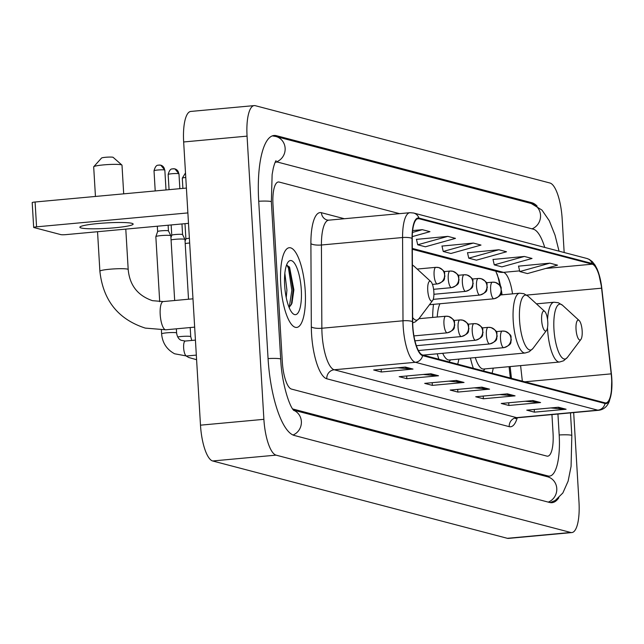 <?xml version="1.0" encoding="UTF-8"?>
<svg xmlns="http://www.w3.org/2000/svg" width="644" height="644" viewBox="0 0 644 644"><rect width="100%" height="100%" fill="white"/><g stroke="black" fill="none" stroke-linecap="round" stroke-linejoin="round"><path stroke-width="0.97" d="M433.517 304.346A44.203 13.218 84.7 0 0 432.671 317.428M499.792 285.389A33.359 9.974 84.7 0 0 497.039 273.861M510.346 378.004L509.074 366.669L510.37 378.012M500.903 293.624L501.048 294.92L500.887 293.672M437.244 353.798A44.203 13.218 84.7 0 0 438.942 359.272M457.691 364.19A44.203 13.218 84.7 0 0 458.85 359.102M470.434 358.04A44.203 13.218 84.7 0 0 473.332 368.296M492.08 373.214A44.203 13.218 84.7 0 0 493.24 368.127M305.224 290.79A40.033 11.97 84.7 0 0 289.309 247.715A40.033 11.97 84.7 0 0 280.736 284.366A40.033 11.97 84.7 0 0 296.651 327.442A40.033 11.97 84.7 0 0 305.224 290.79A40.033 11.97 84.7 0 0 289.309 247.715A40.033 11.97 84.7 0 0 280.736 284.366A40.033 11.97 84.7 0 0 296.651 327.442A40.033 11.97 84.7 0 0 305.224 290.79M611.591 378.487A26.686 7.978 -95.3 0 1 605.875 402.927A26.686 7.978 -95.3 0 1 605.006 402.846L422.577 354.973A26.686 7.978 -95.3 0 1 412.683 321.767L412.257 238.505A26.686 7.978 -95.3 0 1 418.125 218.638A26.686 7.978 -95.3 0 1 418.994 218.719L592.247 264.185A26.686 7.978 -95.3 0 1 601.585 288.19L611.196 373.858A26.686 7.978 -95.3 0 1 611.591 378.487M605.038 403.506A8.34 7.913 -75.3 0 1 597.785 410.172A33.359 9.974 -95.3 0 0 598.88 410.268C603.814 409.512 607.284 406.525 609.305 401.317L611.333 393.234L611.8 378.559A27.354 8.179 84.7 0 0 611.389 373.794L601.786 288.126A27.354 8.179 84.7 0 0 592.206 263.517L418.954 218.058A27.354 8.179 84.7 0 0 412.047 238.336L412.474 321.598A27.354 8.179 84.7 0 0 422.609 355.633L605.038 403.506A27.354 8.179 84.7 0 0 611.8 378.543L611.389 373.786A8.34 0.531 173.6 0 1 611.389 373.794L601.786 288.118A8.34 0.531 173.6 0 1 601.786 288.118A8.34 0.531 173.6 0 1 601.786 288.126L598.509 272.629L597.109 268.999L595.104 265.175L592.335 261.673L589.357 259.46L586.853 258.469A8.34 7.913 104.7 0 1 592.206 263.517M405.358 367.064L373.665 369.978L381.32 371.991L413.013 369.068L405.358 367.064M397.654 367.772L411.91 369.068A6.673 6.327 -75.3 0 0 413.013 369.068M381.159 369.294L381.32 371.991M430.876 373.762L399.175 376.676L406.831 378.688L438.532 375.766L430.876 373.762M423.164 374.47L437.421 375.766A6.673 6.327 -75.3 0 0 438.532 375.766M406.67 375.983L406.831 378.688M456.387 380.451L424.694 383.373L432.349 385.378L464.042 382.464L456.387 380.451M448.683 381.159L462.939 382.464A6.673 6.327 -75.3 0 0 464.042 382.464M432.188 382.681L432.349 385.378M558.445 407.233L526.752 410.156L534.407 412.16L566.1 409.246L558.445 407.233M550.741 407.942L564.997 409.246A6.673 6.327 -75.3 0 0 566.1 409.246M534.246 409.463L534.407 412.16M532.934 400.544L501.233 403.458L508.889 405.47L540.59 402.548L532.934 400.544M525.222 401.252L539.479 402.548A6.673 6.327 -75.3 0 0 540.59 402.548M508.728 402.766L508.889 405.47M507.416 393.846L475.723 396.76L483.378 398.773L515.071 395.851L507.416 393.846M499.712 394.555L513.968 395.851A6.673 6.327 -75.3 0 0 515.071 395.851M483.217 396.076L483.378 398.773M481.905 387.149L450.204 390.071L457.86 392.075L489.561 389.161L481.905 387.149M474.193 387.857L488.45 389.161A6.673 6.327 -75.3 0 0 489.561 389.161M457.699 389.379L457.86 392.075M282.346 362.226A25.019 7.478 84.7 0 0 291.474 389.081L546.877 456.105A25.019 7.478 84.7 0 0 547.69 456.177A25.019 7.478 84.7 0 0 553.051 433.267L551.94 414.591L553.051 433.267A25.019 7.478 84.7 0 1 547.69 456.177A25.019 7.478 84.7 0 1 546.877 456.105L291.474 389.081A25.019 7.478 84.7 0 1 282.346 362.226L273 204.897L282.346 362.226M399.554 213.647L279.174 182.059A25.019 7.478 84.7 0 0 278.353 181.986A25.019 7.478 84.7 0 0 273 204.897A25.019 7.478 84.7 0 1 278.353 181.986A25.019 7.478 84.7 0 1 279.174 182.059L399.554 213.647M412.265 236.63L429.967 231.679L422.311 229.675L412.659 230.56M498.859 249.759L468.76 258.172L476.407 260.176L506.514 251.772L498.859 249.759L467.504 252.77M524.377 256.457L494.27 264.869L501.926 266.874L532.024 258.461L524.377 256.457L493.022 259.468M549.887 263.154L519.789 271.559L527.436 273.571L557.543 265.159L549.887 263.154L518.533 266.157M447.83 236.372L417.723 244.776L425.378 246.789L455.485 238.377L447.83 236.372L416.475 239.375M473.348 243.062L443.241 251.474L450.897 253.486L480.996 245.074L473.348 243.062L441.985 246.072M443.241 251.474L441.961 245.952M468.76 258.172L467.48 252.649M494.27 264.869L492.99 259.347M519.789 271.559L518.509 266.044M417.723 244.776L416.451 239.262M422.311 229.675L412.474 232.42M292.634 408.948A45.032 13.468 84.7 0 0 292.658 408.948L548.052 475.972A45.032 13.468 84.7 0 0 549.525 476.101A45.032 13.468 84.7 0 0 559.177 434.877L557.937 414.036M544.735 247.417A45.032 13.468 84.7 0 0 533.393 229.208L277.991 162.191A45.032 13.468 84.7 0 0 276.526 162.055A45.032 13.468 84.7 0 0 275.077 162.465M564.168 252.52L562.164 218.831A33.359 9.974 84.7 0 0 549.992 183.025L255.298 105.688A33.359 9.974 84.7 0 0 254.211 105.6A33.359 9.974 84.7 0 0 247.063 136.134L263.887 419.333A33.359 9.974 84.7 0 0 276.059 455.139L570.753 532.475A33.359 9.974 84.7 0 0 571.84 532.564A33.359 9.974 84.7 0 0 578.988 502.03L573.675 412.587M254.211 105.6L190.809 111.436A33.359 9.974 84.7 0 0 183.661 141.97L200.485 425.169A33.359 9.974 84.7 0 0 212.665 460.975L507.359 538.312A33.359 9.974 84.7 0 0 508.446 538.4L571.84 532.564M537.112 206.08A71.717 21.445 84.7 0 0 531.823 202.715L276.421 135.691A71.717 21.445 84.7 0 0 274.078 135.482A71.717 21.445 84.7 0 0 258.711 201.145L268.057 358.475A71.717 21.445 84.7 0 0 294.228 435.449L549.63 502.473A71.717 21.445 84.7 0 0 551.972 502.682A71.717 21.445 84.7 0 0 558.831 497.772M499.816 285.429A33.359 9.974 84.7 0 0 497.144 274.111M576.034 329.269A10.006 2.995 84.7 0 0 580.904 339.452A10.006 2.995 84.7 0 0 582.16 330.879A10.006 2.995 84.7 0 0 579.157 320.527A10.006 2.995 84.7 0 0 576.034 329.269M475.288 357.589A30.026 8.976 84.7 0 0 483.58 369.02L559.547 362.025L563.597 360.785L567.372 357.452A27.579 8.251 84.7 0 1 553.961 329.398A27.579 8.251 84.7 0 1 562.566 305.296L558.251 302.712L554.041 302.229A30.026 8.976 84.7 0 0 547.561 319.641M541.636 320.245A10.006 2.995 84.7 0 0 546.506 330.428A10.006 2.995 84.7 0 0 547.762 321.855A10.006 2.995 84.7 0 0 544.768 311.503A10.006 2.995 84.7 0 0 541.636 320.245M442.694 353.298A30.026 8.976 84.7 0 0 449.19 359.996L525.15 353.001L529.199 351.761L532.982 348.428A27.579 8.251 84.7 0 1 519.563 320.374A27.579 8.251 84.7 0 1 528.177 296.272L523.854 293.688L519.644 293.205A30.026 8.976 84.7 0 0 513.212 320.696A30.026 8.976 84.7 0 0 525.15 353.001M439.965 303.751A30.026 8.976 84.7 0 0 437.236 317.009M93.758 166.715L101.551 158.038A5.836 0.604 -3.4 0 1 106.727 157.192A5.836 0.604 -3.4 0 1 112.893 157.241A5.836 0.604 -3.4 0 1 113.143 157.345L121.909 165.049A14.176 1.465 176.6 0 0 121.314 164.792A14.176 1.465 176.6 0 0 106.332 164.671A14.176 1.465 176.6 0 0 93.758 166.715A14.176 1.465 176.6 0 0 93.686 166.877L95.449 196.444M427.745 290.355A10.006 2.995 84.7 0 0 432.607 300.539A10.006 2.995 84.7 0 0 433.863 291.965A10.006 2.995 84.7 0 0 430.868 281.613A10.006 2.995 84.7 0 0 427.745 290.355M123.696 193.844L121.998 165.194A14.176 1.465 176.6 0 0 121.909 165.049M185.206 243.593A7.503 0.773 -3.4 0 1 189.312 243.021A7.503 0.773 -3.4 0 1 189.666 242.989M184.989 223.669L185.899 238.964A5.418 0.555 -3.4 0 1 185.899 238.948A5.418 0.555 -3.4 0 1 189.384 238.24M171.071 239.882A7.503 0.773 -3.4 0 1 175.176 239.31A7.503 0.773 -3.4 0 1 184.603 239.254A7.503 0.773 -3.4 0 1 184.957 239.431A7.503 0.773 -3.4 0 1 184.965 239.463L182.582 234.601A5.418 0.555 -3.4 0 1 182.582 234.625A5.418 0.555 -3.4 0 0 182.324 234.472A5.418 0.555 -3.4 0 0 175.514 234.505A5.418 0.555 -3.4 0 0 171.771 235.237L170.934 237.604M171.151 224.941L171.763 235.253A5.418 0.555 -3.4 0 1 171.771 235.237M159.704 301.682L155.84 236.646A7.503 0.773 -3.4 0 1 155.848 236.614A7.503 0.773 -3.4 0 1 161.04 235.599A7.503 0.773 -3.4 0 1 170.467 235.543A7.503 0.773 -3.4 0 1 170.821 235.728A7.503 0.773 -3.4 0 1 170.829 235.76L168.446 230.89A5.418 0.555 -3.4 0 1 168.454 230.914L168.116 225.223M157.313 226.221L157.627 231.542A5.418 0.555 -3.4 0 1 157.635 231.534A5.418 0.555 -3.4 0 1 161.378 230.802A5.418 0.555 -3.4 0 1 168.189 230.761A5.418 0.555 -3.4 0 1 168.446 230.89M81.16 227.984A26.686 2.753 176.6 0 0 110.728 228.121A26.686 2.753 176.6 0 0 133.155 224.064A26.686 2.753 176.6 0 0 131.875 223.315A26.686 2.753 176.6 0 0 102.299 223.178A26.686 2.753 176.6 0 0 79.872 227.235A26.686 2.753 176.6 0 0 81.16 227.984M32.401 202.699A4.17 0.427 -3.4 0 1 32.2 202.586A4.17 0.427 -3.4 0 1 35.09 202.007L36.563 226.841L187.879 212.914M186.406 188.072L35.09 202.007M36.563 226.841A4.17 0.427 176.6 0 0 33.673 227.429A4.17 0.427 176.6 0 0 33.874 227.541L60.922 234.641A4.17 0.427 176.6 0 0 66.163 234.609L188.499 223.347M284.849 273.322L286.918 290.178L286.234 297.584M301.295 289.76A27.185 8.13 84.7 0 0 288.077 262.1A27.185 8.13 84.7 0 0 284.664 285.397A27.185 8.13 84.7 0 0 292.811 313.523A27.185 8.13 84.7 0 0 301.295 289.76M289.132 307.526L291.998 303.235L293.873 289.8L289.615 267.373L286.596 264.966M286.797 264.95L288.48 268.073L291.821 290.347L289.253 307.454M289.14 266.632L293.076 290.235L291.346 304.797M517.253 417.811A41.699 12.469 -95.3 0 1 509.211 426.65L326.782 378.777A8.34 7.913 104.7 0 1 334.212 369.769L516.641 417.642A33.359 9.974 84.7 0 0 517.736 417.739L515.466 418.656L516.037 417.723M326.782 378.777A41.699 12.469 -95.3 0 1 311.559 334.027A41.699 12.469 -95.3 0 1 311.326 326.886L310.899 243.633A41.699 12.469 -95.3 0 1 321.428 212.713L344.363 218.735M322.04 333.97A33.359 9.974 84.7 0 0 334.212 369.769L415.356 362.298A33.359 9.974 -95.3 0 1 402.999 320.784L402.572 237.523A33.359 9.974 -95.3 0 1 409.906 212.697L328.754 220.168A33.359 9.974 84.7 0 0 321.42 245.002L321.855 328.255A33.359 9.974 84.7 0 0 322.04 333.97M418.954 218.058A8.34 7.913 -75.3 0 0 413.601 213.011L409.906 212.697M412.047 238.336A8.34 2.222 179.7 0 0 402.572 237.523L321.42 245.002A8.34 2.222 -0.3 0 1 310.899 243.633M412.474 321.598A8.34 2.222 179.7 0 0 402.999 320.784L321.855 328.255A8.34 2.222 -0.3 0 1 311.326 326.886M422.609 355.633A8.34 7.913 104.7 0 1 415.356 362.298L597.785 410.172L516.641 417.642A8.34 7.913 104.7 0 0 509.211 426.65M328.754 220.168L327.241 220.047A8.34 7.913 104.7 0 1 321.428 212.713M418.994 218.719L417.28 218.871M611.196 373.858L524.836 381.812M601.585 288.19L526.687 295.089M522.34 381.151L520.602 365.615M512.519 293.865A26.686 7.978 84.7 0 0 503.495 272.356L412.305 248.423M592.247 264.185L545.701 268.468M519.628 270.866L503.495 272.356A15.013 14.24 104.7 0 1 498.794 271.969L412.313 249.276M481.084 387.221L488.45 389.161M506.595 393.919L513.968 395.851M532.113 400.616L539.479 402.548M557.624 407.314L564.997 409.246M455.566 380.532L462.939 382.464M430.055 373.834L437.421 375.766M404.537 367.136L411.91 369.068M293.012 435.022A13.347 12.655 -75.3 0 0 301.368 421.474A13.347 12.655 -75.3 0 0 293.616 410.252M268.065 358.571A13.347 1.377 -3.4 0 1 280.06 358.821A13.347 1.377 -3.4 0 1 280.704 359.199L271.357 201.862L272.13 174.54L273.225 168.478C274.223 164.502 275.157 161.894 276.051 160.63M258.711 201.242A13.347 1.377 -3.4 0 1 270.713 201.483A13.347 1.377 -3.4 0 1 271.357 201.862M272.332 135.892L275.841 136.472A13.347 12.655 104.7 0 1 285.131 148.209A13.347 12.655 104.7 0 1 275.737 162.127M275.841 136.472L531.244 203.496A13.347 12.655 104.7 0 1 540.533 215.233A13.347 12.655 104.7 0 1 532.016 228.845M550.193 502.594L555.233 500.477L562.848 492.99L568.113 481.165L571.075 466.369L571.824 435.594A13.347 1.377 176.6 0 0 571.188 435.215A13.347 1.377 176.6 0 0 559.185 434.966M548.253 502.111A13.347 12.655 -75.3 0 0 556.77 488.498A13.347 12.655 -75.3 0 0 547.472 476.753L293.487 410.107M212.665 460.975L276.059 455.139M200.485 425.169L263.887 419.333M183.661 141.97L247.063 136.134M507.359 538.312L570.753 532.475M273.273 135.981L276.421 135.691M529.191 202.957L531.823 202.715M545.428 476.214L548.052 475.972M547.505 327.643A30.026 8.976 84.7 0 0 547.609 329.72A30.026 8.976 84.7 0 0 559.547 362.025M194.665 327.136L165.838 329.792A14.176 4.242 -95.3 0 1 165.379 329.752A14.176 4.242 -95.3 0 1 160.203 314.538A14.176 4.242 -95.3 0 1 163.238 301.561L152.483 300.676C137.752 295.636 129.653 285.26 128.196 269.53L125.789 229.119M165.838 329.792L145.286 328.102C118.198 319.335 103.072 300.37 99.884 271.213A14.176 1.465 -3.4 0 1 111.798 269.055A14.176 1.465 -3.4 0 1 127.512 269.128A14.176 1.465 -3.4 0 1 128.196 269.53M412.667 317.556A27.579 8.251 84.7 0 0 419.083 318.538L432.607 300.539M412.393 264.942L414.277 266.383A27.579 8.251 84.7 0 0 412.393 265.288M503.536 347.647A8.34 2.496 84.7 0 0 503.809 347.671C513.493 344.049 509.968 341.972 511.368 339.879C509.968 336.611 513.799 336.063 505.162 331.298A8.34 7.913 104.7 0 1 510.966 338.639A8.34 7.913 -75.3 0 1 503.536 347.647A8.34 2.496 84.7 0 1 500.493 338.696A8.34 2.496 84.7 0 1 502.28 331.064L505.162 331.298A8.34 7.913 104.7 0 0 502.553 331.088A8.34 2.496 84.7 0 0 502.28 331.064L496.202 331.62M489.4 343.936A8.34 2.496 84.7 0 0 489.673 343.96C499.358 340.346 495.832 338.261 497.232 336.168C495.832 332.9 499.664 332.352 491.026 327.587A8.34 7.913 104.7 0 1 496.83 334.928A8.34 7.913 -75.3 0 1 489.4 343.936A8.34 2.496 84.7 0 1 486.357 334.985A8.34 2.496 84.7 0 1 488.144 327.353L491.026 327.587A8.34 7.913 104.7 0 0 488.418 327.377A8.34 2.496 84.7 0 0 488.144 327.353L482.074 327.909M475.264 340.225A8.34 2.496 84.7 0 0 475.538 340.249C485.222 336.635 481.696 334.55 483.097 332.457C481.696 329.197 485.528 328.641 476.89 323.884A8.34 7.913 104.7 0 1 482.694 331.217A8.34 7.913 -75.3 0 1 475.264 340.225A8.34 2.496 84.7 0 1 472.221 331.282A8.34 2.496 84.7 0 1 474.008 323.642L476.89 323.884A8.34 7.913 104.7 0 0 474.282 323.666A8.34 2.496 84.7 0 0 474.008 323.642L467.938 324.206M182.896 188.394L182.284 178.195A5.418 0.555 -3.4 0 1 185.77 177.462M461.128 336.522A8.34 2.496 84.7 0 0 461.402 336.546C471.086 332.924 467.56 330.839 468.961 328.754C467.568 325.486 471.392 324.938 462.754 320.173A8.34 7.913 104.7 0 1 468.566 327.506A8.34 7.913 -75.3 0 1 461.128 336.522A8.34 2.496 84.7 0 1 458.085 327.571A8.34 2.496 84.7 0 1 459.872 319.931L462.754 320.173A8.34 7.913 104.7 0 0 460.146 319.955A8.34 2.496 84.7 0 0 459.872 319.931L453.803 320.495M178.718 173.687A5.418 0.555 -3.4 0 1 178.976 173.84L174.943 168.921A5.418 5.144 104.7 0 1 178.718 173.687A5.418 0.555 -3.4 0 0 172.705 173.663A5.418 0.555 -3.4 0 0 168.156 174.484L169.058 189.666M173.244 168.784A5.418 5.144 104.7 0 1 174.943 168.921L172.785 168.8C172.753 169.436 170.169 167.126 168.156 174.484M177.728 336.925A7.503 0.773 -3.4 0 1 190.374 336.474A7.503 0.773 -3.4 0 1 190.511 336.506A7.503 0.773 -3.4 0 1 190.737 336.683L190.197 327.555M446.992 332.811A8.34 2.496 84.7 0 0 447.266 332.835C456.95 329.213 453.424 327.128 454.825 325.043C453.432 321.775 457.256 321.227 448.618 316.462A8.34 7.913 104.7 0 1 454.431 323.795A8.34 7.913 -75.3 0 1 446.992 332.811A8.34 2.496 84.7 0 1 443.949 323.86A8.34 2.496 84.7 0 1 445.737 316.228L448.618 316.462A8.34 7.913 104.7 0 0 446.01 316.244A8.34 2.496 84.7 0 0 445.737 316.228L418.97 318.691M164.582 169.976A5.418 0.555 -3.4 0 1 164.84 170.129L160.807 165.21A5.418 5.144 104.7 0 1 164.582 169.976A5.418 0.555 -3.4 0 0 158.577 169.952A5.418 0.555 -3.4 0 0 154.021 170.773L155.212 190.946M159.108 165.073A5.418 5.144 104.7 0 1 160.807 165.21L158.649 165.089C158.617 165.725 156.033 163.423 154.021 170.773M161.394 330.034L161.62 333.866A7.503 0.773 -3.4 0 1 167.923 332.723A7.503 0.773 -3.4 0 1 176.239 332.763A7.503 0.773 -3.4 0 1 176.376 332.803A7.503 0.773 -3.4 0 1 176.601 332.972L176.359 328.826M176.601 332.972C177.18 336.828 178.718 339.275 181.222 340.306L185.255 341.046A7.503 2.246 84.7 0 0 183.645 347.921A7.503 2.246 84.7 0 0 186.245 355.923A7.503 2.246 84.7 0 0 186.631 355.995L174.605 353.781C166.715 349.483 162.385 342.849 161.62 333.866M493.674 298.76A8.34 2.496 84.7 0 0 493.948 298.784C503.632 295.161 500.106 293.076 501.507 290.991C500.106 287.723 503.938 287.176 495.3 282.41A8.34 7.913 104.7 0 1 501.104 289.752A8.34 7.913 -75.3 0 1 493.674 298.76A8.34 2.496 84.7 0 1 490.631 289.808A8.34 2.496 84.7 0 1 492.419 282.177L495.3 282.41A8.34 7.913 104.7 0 0 492.692 282.193A8.34 2.496 84.7 0 0 492.419 282.177L486.341 282.732M479.539 295.049A8.34 2.496 84.7 0 0 479.812 295.073C489.496 291.45 485.97 289.373 487.371 287.28C485.97 284.012 489.802 283.465 481.165 278.699A8.34 7.913 104.7 0 1 486.969 286.041A8.34 7.913 -75.3 0 1 479.539 295.049A8.34 2.496 84.7 0 1 476.496 286.097A8.34 2.496 84.7 0 1 478.283 278.466L481.165 278.699A8.34 7.913 104.7 0 0 478.556 278.49A8.34 2.496 84.7 0 0 478.283 278.466L472.213 279.021M465.403 291.338A8.34 2.496 84.7 0 0 465.676 291.362C475.361 287.747 471.835 285.662 473.235 283.569C471.835 280.301 475.666 279.754 467.029 274.996A8.34 7.913 104.7 0 1 472.833 282.33A8.34 7.913 -75.3 0 1 465.403 291.338A8.34 2.496 84.7 0 1 462.36 282.386A8.34 2.496 84.7 0 1 464.147 274.755L467.029 274.996A8.34 7.913 104.7 0 0 464.421 274.779A8.34 2.496 84.7 0 0 464.147 274.755L458.077 275.31M451.267 287.627A8.34 2.496 84.7 0 0 451.541 287.651C461.225 284.036 457.699 281.951 459.1 279.858C457.707 276.598 461.531 276.043 452.893 271.285A8.34 7.913 104.7 0 1 458.697 278.619A8.34 7.913 -75.3 0 1 451.267 287.627A8.34 2.496 84.7 0 1 448.224 278.683A8.34 2.496 84.7 0 1 450.011 271.043L452.893 271.285A8.34 7.913 104.7 0 0 450.285 271.068A8.34 2.496 84.7 0 0 450.011 271.043L443.941 271.607M437.131 283.923A8.34 2.496 84.7 0 0 437.405 283.948C447.089 280.325 443.563 278.24 444.964 276.155C443.571 272.887 447.395 272.34 438.757 267.574A8.34 7.913 104.7 0 1 444.569 274.908A8.34 7.913 -75.3 0 1 437.131 283.923A8.34 2.496 84.7 0 1 434.088 274.972A8.34 2.496 84.7 0 1 435.875 267.332L438.757 267.574A8.34 7.913 104.7 0 0 436.149 267.357A8.34 2.496 84.7 0 0 435.875 267.332L417.191 269.055M586.853 258.469L413.601 213.011M598.88 410.268L517.736 417.739M502.07 294.823L501.507 290.935M500.839 287.168L498.987 279.48L495.767 271.172M511.441 378.294L510.129 366.573M570.479 412.885L571.824 435.594M531.244 203.496L541.966 210.081L549.292 220.755L555.031 235.181L559.048 251.176M293.922 410.566C289.196 406.509 281.613 381.997 280.704 359.199M275.205 162.183L276.526 162.055M546.168 476.415L549.525 476.101M580.904 339.452L567.372 357.452M484.956 368.891L483.354 370.92M536.436 303.855L554.041 302.229M579.157 320.527L562.566 305.296M546.506 330.428L532.982 348.428M450.567 359.867L448.965 361.896M500.187 295L519.644 293.205M544.768 311.503L528.177 296.272M99.884 271.213L97.542 231.719M412.699 322.869L415.308 321.871L419.083 318.538M430.868 281.613L414.277 266.383M192.983 298.816L163.238 301.561M423.076 355.102L503.809 347.671M418.375 350.529L489.673 343.96M416.338 345.699L475.538 340.249M185.899 238.948L185.07 241.315M182.284 178.195L185.504 172.914M191.767 340.443L190.737 336.683M186.197 356.027L188.74 357.492L196.597 359.706M414.937 340.821L461.402 336.546M188.515 299.235L184.965 239.463M178.976 173.84L179.853 188.676M181.954 223.951L182.582 234.609M196.323 355.102L186.631 355.995M413.931 335.902L447.266 332.835M195.438 340.104L185.255 341.046M174.677 300.507L170.829 235.76M157.635 231.534L155.848 236.614M164.84 170.129L166.015 189.948M429.468 304.717L493.948 298.784M433.195 299.363L479.812 295.073M433.919 294.284L465.676 291.362M433.597 289.309L451.541 287.651M432.446 284.398L437.405 283.948M33.673 227.429L32.2 202.586"/></g></svg>

